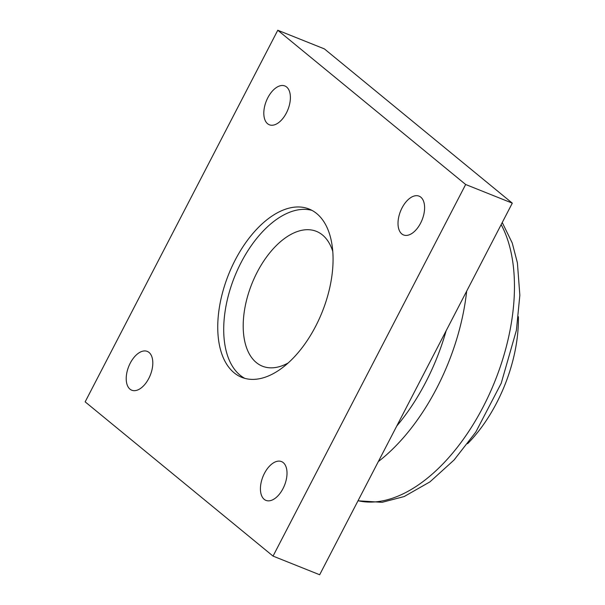 <?xml version="1.0" encoding="UTF-8"?>
<svg xmlns="http://www.w3.org/2000/svg" width="605" height="605" viewBox="0 0 605 605"><rect width="100%" height="100%" fill="white"/><g stroke="black" fill="none" stroke-linecap="round" stroke-linejoin="round"><path stroke-width="0.91" d="M288.146 362.985A72.623 40.399 111.8 0 1 256.323 362.569A72.623 40.399 111.8 0 1 257.14 272.288A72.623 40.399 111.8 0 1 322.465 234.974A72.623 40.399 111.8 0 1 332.773 251.4M244.798 378.359A90.644 50.419 111.8 0 1 240.094 375.191A90.644 50.419 111.8 0 1 236.487 272.205A90.644 50.419 111.8 0 1 311.976 210.381M273.044 556.101L319.667 574.75L512.291 203.144L324.401 48.899L277.778 30.25L465.661 184.502L273.044 556.101L85.154 401.856L277.778 30.25M316.687 213.55A90.644 50.419 111.8 0 1 319.115 319.168A90.644 50.419 111.8 0 1 241.75 377.338A90.644 50.419 111.8 0 1 228.592 274.451A90.644 50.419 111.8 0 1 309.064 209.02A90.644 50.419 111.8 0 1 316.687 213.55M129.992 389.166A20.903 11.624 111.8 0 1 129.432 364.815A20.903 11.624 111.8 0 1 147.272 351.399A20.903 11.624 111.8 0 1 150.305 375.123A20.903 11.624 111.8 0 1 131.754 390.21A20.903 11.624 111.8 0 1 129.992 389.166M267.584 123.73A20.903 11.624 111.8 0 1 267.024 99.379A20.903 11.624 111.8 0 1 284.864 85.963A20.903 11.624 111.8 0 1 287.897 109.686A20.903 11.624 111.8 0 1 269.338 124.781A20.903 11.624 111.8 0 1 267.584 123.73M401.788 233.908A20.903 11.624 111.8 0 1 401.228 209.557A20.903 11.624 111.8 0 1 419.068 196.141A20.903 11.624 111.8 0 1 422.101 219.865A20.903 11.624 111.8 0 1 403.543 234.952A20.903 11.624 111.8 0 1 401.788 233.908M264.204 499.344A20.903 11.624 111.8 0 1 263.644 474.993A20.903 11.624 111.8 0 1 281.476 461.577A20.903 11.624 111.8 0 1 284.516 485.301A20.903 11.624 111.8 0 1 265.958 500.388A20.903 11.624 111.8 0 1 264.204 499.344M465.661 184.502L512.291 203.144M467.612 443.692A113.301 63.026 -68.2 0 0 496.667 402.854A113.301 63.026 -68.2 0 0 518.394 316.702M446.135 330.769A153.398 85.335 111.8 0 1 425.837 382.027A153.398 85.335 111.8 0 1 396.736 426.064M378.322 461.592A162.465 90.379 -68.2 0 0 436.772 388.092A162.465 90.379 -68.2 0 0 466.667 291.156M501.159 224.614A162.616 90.463 111.8 0 1 483.244 406.711A162.616 90.463 111.8 0 1 358.039 500.721M502.248 222.519L512.223 242.96L517.404 262.873L519.846 295.217L516.405 330.285L501.227 383.237L475.78 432.106L454.06 460.012L429.943 481.875L404.132 496.561L382.126 502.316L357.994 500.804"/></g></svg>
